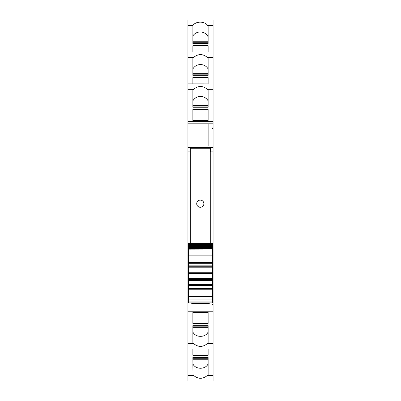 <?xml version="1.0" encoding="UTF-8"?>
<svg xmlns="http://www.w3.org/2000/svg" width="401" height="401" viewBox="0 0 401 401"><rect width="100%" height="100%" fill="white"/><g stroke="black" fill="none" stroke-linecap="round" stroke-linejoin="round"><path stroke-width="0.6" d="M188.34 255.527L187.939 255.527L187.939 259.753L188.34 259.738L187.939 259.753L187.939 262.059L188.34 262.059M190.33 151.854L187.939 151.854L187.939 147.578L190.33 147.578L190.33 243.367M187.939 151.854L187.939 255.527M210.67 151.854L213.061 151.854L213.061 128.526L212.66 128.526L212.66 127.929L213.061 127.929L213.061 121.673L187.939 121.673L187.939 123.819L208.124 123.819L187.939 123.819L187.939 145.964L208.124 145.964L208.124 123.819L208.124 145.964L187.939 145.964L187.939 147.558L213.061 147.558L210.67 147.578L210.67 151.854L213.061 151.854L213.061 255.527L212.66 255.527M187.939 20.055L213.061 20.05L187.939 20.05L187.939 89.333L193.603 89.333L192.876 90.436L192.876 107.257L208.124 107.257L208.124 106.08L192.876 106.08L192.876 107.257M187.939 89.333L187.939 121.673M213.061 20.055L213.061 121.673M193.603 89.333C198.204 85.563 202.801 85.563 207.397 89.333L208.124 90.436L208.124 107.257M192.876 109.493L192.876 120.495L192.876 109.493L208.124 109.493L208.124 120.495L208.124 109.493M192.876 120.495L208.124 120.495M187.939 57.433L193.603 57.433L192.876 58.536L192.876 75.358L208.124 75.358L208.124 74.18L192.876 74.18L192.876 75.358M193.603 57.433C198.204 53.664 202.801 53.664 207.397 57.433L208.124 58.536L208.124 75.358M192.876 77.594L192.876 83.849L192.876 77.594L208.124 77.594L208.124 83.849L208.124 77.594M192.876 43.458L208.124 43.458L208.124 42.28L192.876 42.28L192.876 43.458L192.896 25.534C195.608 21.047 204.926 21.047 207.638 25.534L208.124 26.456L208.124 43.458M192.876 45.694L192.876 51.95L192.876 45.694L208.124 45.694L208.124 51.95L208.124 45.694M187.939 28.05L187.939 26.456M187.939 375.466L187.939 349.05L213.061 349.05L187.939 349.05L187.939 343.567L193.603 343.567C198.204 347.336 202.801 347.336 207.397 343.567L213.061 343.567L213.061 380.95L187.939 380.95L187.939 375.466L193.608 375.466C198.204 379.231 202.801 379.231 207.392 375.466L208.124 374.544L208.124 357.542L208.124 358.72L192.876 358.72L192.876 357.542L192.971 374.544L192.876 364.048M193.608 375.466L192.971 374.544M192.876 357.542L208.124 357.542M208.124 355.306L208.124 349.05L208.124 355.306L192.876 355.306L192.876 349.05L192.876 355.306M208.124 342.464L208.124 325.642L192.876 325.642L192.876 326.82L208.124 326.82L208.124 325.642M207.397 343.567L208.124 342.469M213.061 343.567L213.061 304.374L212.66 304.374L212.66 304.971L213.061 304.971M187.939 343.567L187.939 303.973L191.728 303.973L191.728 302.915M193.603 343.567L192.876 342.469M192.876 342.464L192.876 325.642M208.124 312.409L208.124 323.406L208.124 312.404L192.876 312.404L192.876 323.406L192.876 312.404M208.124 323.412L192.876 323.406M209.272 302.915L209.272 303.973L213.061 303.973L213.061 304.374M188.34 301.346L187.939 301.346L187.939 303.973M187.939 301.742L188.34 301.742M187.939 301.346L187.939 262.059M210.67 147.844L190.33 147.844M212.66 128.526L212.66 127.929M208.124 100.937A8.376 7.589 0 0 0 200.5 96.481A8.376 7.589 0 0 0 192.876 100.937M208.124 69.037A8.376 7.589 0 0 0 200.5 64.581A8.376 7.589 0 0 0 192.876 69.037M208.124 36.952A8.376 7.589 0 0 0 200.841 31.995A8.376 7.589 0 0 0 192.876 36M208.029 374.544L208.029 364.048C205.392 369.642 195.608 369.642 192.971 364.048M212.66 304.971L212.66 304.374M208.124 331.963C205.598 337.802 195.402 337.802 192.876 331.963M213.061 303.973L213.061 301.742L212.66 301.742M213.061 128.526L213.061 127.929M212.66 264.174L213.061 264.174L213.061 301.346L212.66 301.346M213.061 301.346L213.061 301.742M212.66 261.347L213.061 261.347L213.061 259.753L212.66 259.738L213.061 259.753L213.061 255.527M213.061 264.174L213.061 261.347M209.272 303.572L191.728 303.572M188.34 245.833L188.34 244.961L212.66 244.961L188.34 244.981L188.34 243.367L212.66 243.367L188.34 243.367L212.66 243.367L212.66 248.695L188.34 248.695L188.34 249.101L212.66 248.896M188.34 244.064L212.66 244.044L188.34 244.044L188.34 244.565L212.66 244.565M212.66 245.833L188.34 245.798L188.34 246.254L212.66 246.254M212.66 246.605L188.34 246.56L188.34 246.986L212.66 246.986M212.66 247.297L188.34 247.242L188.34 247.638L212.66 247.638M212.66 247.913L188.34 247.838L188.34 248.209L212.66 248.209M212.66 248.445L188.34 248.359L188.34 248.695M212.66 249.166L212.66 262.505L188.34 262.505L188.34 249.166L212.66 249.101M212.66 262.505L212.66 267.191L188.34 267.191L188.34 266.244L212.66 266.244M212.66 278.124L188.34 278.124L188.34 278.505L212.66 278.505L212.66 267.191M212.66 278.505L212.66 302.89M188.34 278.505L188.34 288.424L212.66 288.424L188.34 288.424L188.34 302.89M188.34 278.124L188.34 273.602L212.66 273.602M212.66 273.221L188.34 273.221L188.34 273.602M188.34 273.221L188.34 267.191M212.66 265.863L188.34 265.863L188.34 266.244M188.34 265.863L188.34 263.302L212.66 263.302M188.34 262.505L188.34 263.302M188.34 248.896L212.66 248.79M188.34 247.913L188.34 247.638M188.34 247.297L188.34 246.986M188.34 246.605L188.34 246.254M188.34 245.447L212.66 245.447M212.66 271.076L188.34 271.076M212.66 272.274L188.34 272.274M212.66 279.452L188.34 279.452M212.66 280.65L188.34 280.65M212.66 284.535L188.34 284.535M212.66 296.349L188.34 296.349M210.269 243.367L210.269 148.265L190.33 148.265M196.711 203.688A3.589 3.589 0 0 0 200.299 207.277A3.589 3.589 0 0 0 203.888 203.688A3.589 3.589 0 0 0 200.299 200.099A3.589 3.589 0 0 0 196.711 203.688A3.589 3.589 0 0 0 200.299 207.277A3.589 3.589 0 0 0 203.888 203.688A3.589 3.589 0 0 0 200.299 200.099A3.589 3.589 0 0 0 196.711 203.688M213.061 123.819L208.124 123.819M207.397 89.333L213.061 89.333M208.124 83.854L187.939 83.849L208.124 83.854M207.397 57.433L213.061 57.433M208.124 51.955L187.939 51.95L208.124 51.955M187.939 25.534L192.896 25.534M207.638 25.534L213.061 25.534M207.392 375.466L213.061 375.466M213.061 311.226L187.939 311.226M213.061 309.081L187.939 309.081M188.34 300.289L187.939 300.289M213.061 145.964L208.124 145.964M213.061 300.289L212.66 300.289M208.124 105.548L192.876 105.548M208.124 73.649L192.876 73.649M208.124 41.749L192.876 41.749M192.876 359.251L208.124 359.251M192.876 327.351L208.124 327.351M187.939 264.174L188.34 264.174M212.66 262.059L213.061 262.059M188.34 261.347L187.939 261.347M188.34 243.417L212.66 243.417M188.34 243.788L212.66 243.788M212.66 285.482L188.34 285.482M188.34 285.863L212.66 285.863M188.34 289.221L212.66 289.221M212.66 296.63L188.34 296.63M188.34 299.041L212.66 299.041M188.34 301.943L212.66 301.943M213.061 380.95L187.939 380.95M188.34 243.367L212.66 243.367M188.34 255.868L212.66 255.868M188.34 302.915L212.66 302.915"/></g></svg>
